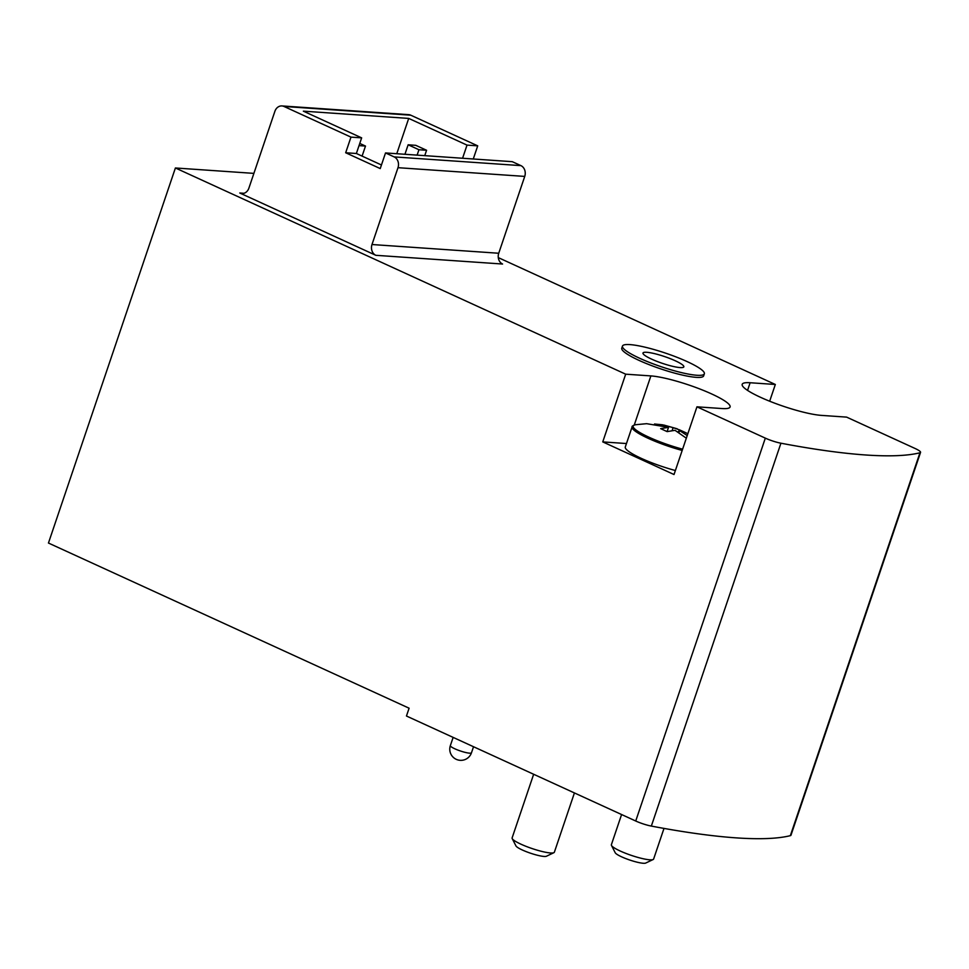 <?xml version="1.0" encoding="UTF-8"?>
<svg xmlns="http://www.w3.org/2000/svg" width="969" height="969" viewBox="0 0 969 969"><rect width="100%" height="100%" fill="white"/><g stroke="black" fill="none" stroke-linecap="round" stroke-linejoin="round"><path stroke-width="1.45" d="M462.576 158.25L467.022 145.108L477.717 145.847L410.771 115.19A8.37 6.989 -86.1 0 0 408.7 114.657L281.955 105.936A8.37 6.989 -86.1 0 0 274.893 111.314L248.888 188.156A8.37 6.989 -86.1 0 1 241.838 193.534A8.37 6.989 -86.1 0 1 239.767 193.001L375.827 255.307L502.572 264.028A8.37 6.989 -86.1 0 1 498.732 253.248L524.738 176.406A8.37 6.989 -86.1 0 0 520.91 165.626L512.274 161.678L385.517 152.945L380.236 168.582L345.679 152.751L356.374 153.49L361.655 137.864L350.972 137.126L284.026 106.469A8.37 6.989 -86.1 0 0 281.955 105.936M473.272 158.989L477.717 145.847M765.328 438.133L635.725 821.009L406.459 716.018L409.1 708.206L48.45 543.04L175.401 167.976L625.683 374.179L602.754 441.9L674.024 474.531L696.953 406.823L765.328 438.133A13.941 2.301 18.7 0 0 780.929 443.208A418.208 69.041 18.7 0 0 919.956 452.777A13.941 2.301 18.7 0 0 920.55 452.378A13.941 2.301 18.7 0 0 914.978 448.429L846.603 417.118L821.409 415.386A46.003 7.595 18.7 0 1 771.397 401.905A46.003 7.595 18.7 0 1 742.193 384.318A46.003 7.595 18.7 0 1 750.139 382.743L775.333 384.475L498.284 257.609M769.665 401.214L775.333 384.475M253.89 173.378L175.401 167.976M635.725 821.009A13.941 2.301 18.7 0 0 651.338 826.085A418.208 69.041 18.7 0 0 790.353 835.653A13.941 2.301 18.7 0 0 790.958 835.254L920.55 452.378M622.486 346.078L621.783 348.162A43.217 7.134 18.7 0 0 639.043 360.395A43.217 7.134 18.7 0 0 680.541 374.64A43.217 7.134 18.7 0 0 703.651 375.875L704.354 373.792A43.217 7.134 -161.3 0 1 661.137 366.694A43.217 7.134 -161.3 0 1 622.486 346.078A43.217 7.134 -161.3 0 1 645.596 347.314A43.217 7.134 -161.3 0 1 687.094 361.57A43.217 7.134 -161.3 0 1 704.354 373.792M625.683 374.179L650.877 375.911L634.259 425.028M696.953 406.823L722.147 408.555A46.003 7.595 18.7 0 0 730.081 406.98A46.003 7.595 18.7 0 0 700.89 389.393A46.003 7.595 18.7 0 0 650.877 375.911M626.471 443.536L602.754 441.9M467.022 145.108L408.712 118.412L303.345 111.156L361.655 137.864M345.679 152.751L350.972 137.126M381.447 164.972L356.374 153.49M375.827 255.307A8.37 6.989 -86.1 0 1 371.987 244.527L397.993 167.685A8.37 6.989 -86.1 0 0 394.165 156.905L385.517 152.945M396.769 153.72L408.712 118.412M408.143 144.793L418.935 149.735L426.578 150.268L415.774 145.326L408.143 144.793L404.933 154.289M418.935 149.735L417.118 155.125M426.578 150.268L424.749 155.646M359.039 145.616L365.495 146.065L362.091 156.106M365.495 146.065L359.765 143.436M675.223 360.747A21.56 3.561 -161.3 0 1 683.629 367.142A21.56 3.561 -161.3 0 1 662.275 363.314A21.56 3.561 -161.3 0 1 642.98 353.382A21.56 3.561 -161.3 0 1 653.651 353.431A21.56 3.561 -161.3 0 1 675.223 360.747M678.918 432.622L679.608 430.624L686.258 432.937L679.778 429.97L677.937 432.004M672.147 430.551L673.128 427.656L679.778 429.97M679.608 430.624L687.227 435.541M687.82 433.785L686.258 432.937M654.499 424.01L662.421 424.785L673.128 427.656M686.331 438.194L675.018 430.309L667.132 431.617L660.664 428.649L668.537 427.341L646.626 423.683L635.47 424.737C632.854 425.585 631.727 426.312 632.091 426.917L625.296 446.988A40.432 6.674 -161.3 0 0 675.381 470.522M668.537 427.341L667.096 431.593M574.423 792.933L554.365 852.211A22.299 3.682 -161.3 0 1 553.868 852.696A22.299 3.682 -161.3 0 1 532.054 848.541A22.299 3.682 -161.3 0 1 512.213 838.597A22.299 3.682 -161.3 0 1 512.116 837.906L533.653 774.267M553.868 852.696L546.443 856.233A16.328 2.689 -161.3 0 1 530.479 853.192A16.328 2.689 -161.3 0 1 515.956 845.913L512.213 838.597M663.995 828.41L653.627 859.043A22.299 3.682 -161.3 0 1 653.13 859.527A22.299 3.682 -161.3 0 1 631.316 855.373A22.299 3.682 -161.3 0 1 611.475 845.416A22.299 3.682 -161.3 0 1 611.366 844.738L621.589 814.541M653.13 859.527L645.705 863.064A16.328 2.689 -161.3 0 1 629.741 860.024A16.328 2.689 -161.3 0 1 615.218 852.744L611.475 845.416M239.767 193.001L243.958 193.291M780.929 443.208L651.338 826.085M919.956 452.777L790.353 835.653M750.139 382.743L747.547 390.386M284.026 106.469L410.771 115.19M394.165 156.905L520.91 165.626M397.993 167.685L524.738 176.406M371.987 244.527L498.732 253.248M471.479 752.78A11.156 1.841 -161.3 0 1 465.52 752.465A11.156 1.841 -161.3 0 1 454.812 748.783A11.156 1.841 -161.3 0 1 450.355 745.621A11.156 11.156 0 0 0 456.278 759.345A11.156 11.156 0 0 0 471.479 752.78L473.526 746.736M682.612 449.18A39.717 6.553 -161.3 0 1 643.622 434.621A39.717 6.553 -161.3 0 1 635.47 424.737M682.188 450.44A40.432 6.674 -161.3 0 1 632.091 426.917M453.141 737.397L450.355 745.621M677.198 428.795L663.777 425.028"/></g></svg>
